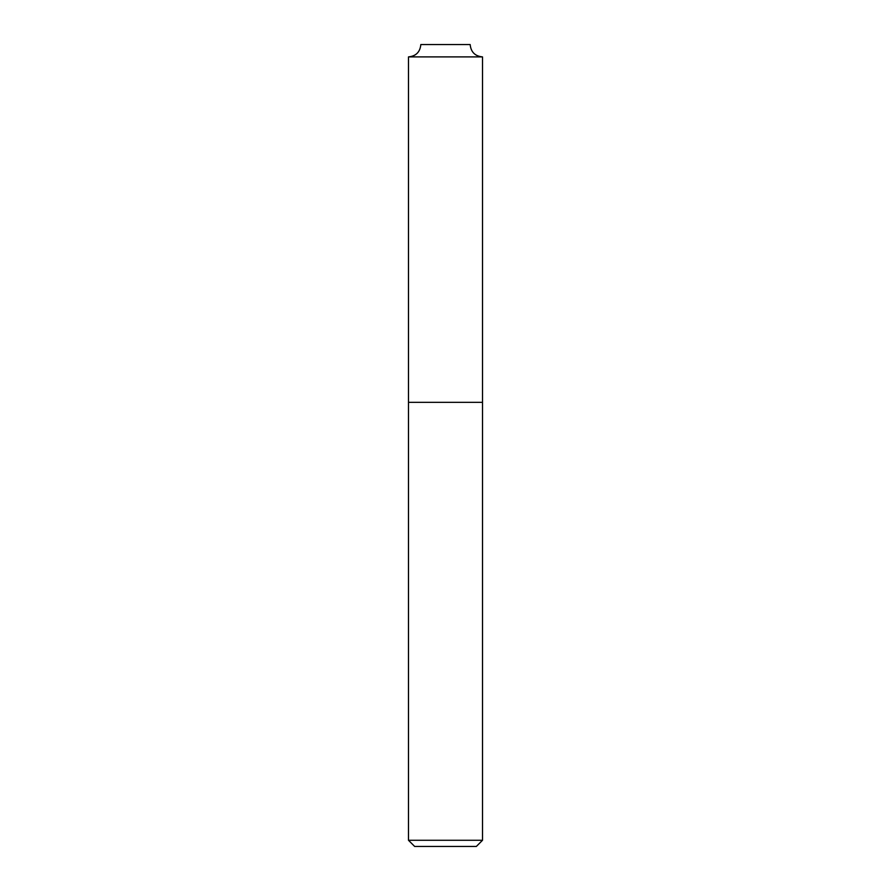 <?xml version="1.0" encoding="UTF-8"?>
<svg xmlns="http://www.w3.org/2000/svg" width="891" height="891" viewBox="0 0 891 891"><rect width="100%" height="100%" fill="white"/><g stroke="black" fill="none" stroke-linecap="round" stroke-linejoin="round"><path stroke-width="1.34" d="M482.51 840.28L476.34 846.45L414.66 846.45L408.49 840.28L482.51 840.28L482.51 402.32L408.49 402.32L482.51 402.32L482.51 56.89L408.49 56.89L482.51 56.89C475.014 56.155 470.905 52.046 470.17 44.55L420.83 44.55C420.095 52.046 415.986 56.155 408.49 56.89L408.49 840.28"/></g></svg>
